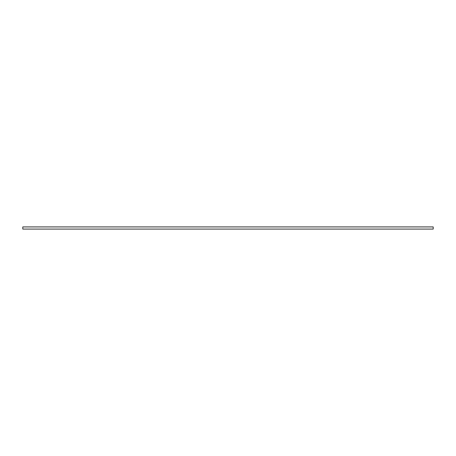 <?xml version="1.0" encoding="UTF-8"?>
<svg xmlns="http://www.w3.org/2000/svg" width="456" height="456" viewBox="0 0 456 456"><rect width="100%" height="100%" fill="white"/><g stroke="black" fill="none" stroke-linecap="round" stroke-linejoin="round"><path stroke-width="0.68" d="M433.2 229.077L22.8 229.077L22.8 226.923L433.2 226.923L433.2 229.077"/></g></svg>
